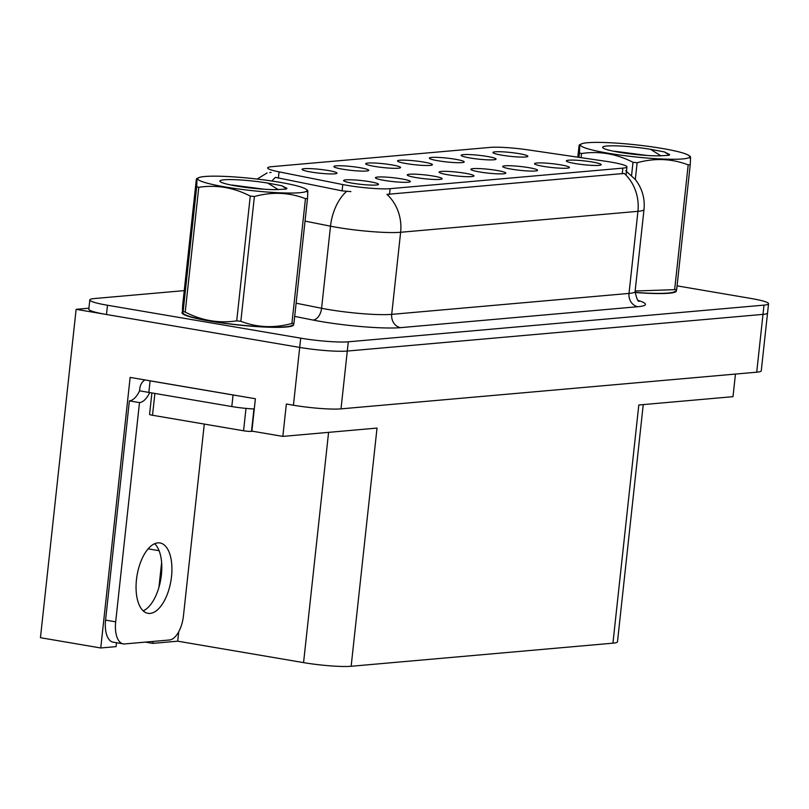 <?xml version="1.0" encoding="UTF-8"?>
<svg xmlns="http://www.w3.org/2000/svg" width="809" height="809" viewBox="0 0 809 809"><rect width="100%" height="100%" fill="white"/><g stroke="black" fill="none" stroke-linecap="round" stroke-linejoin="round"><path stroke-width="1.21" d="M592.4 162.022A17.555 1.921 6.2 0 0 574.602 160.152A17.555 1.921 6.2 0 0 566.361 161.021A17.555 1.921 6.2 0 0 575.179 163.549A17.555 1.921 6.2 0 0 601.188 164.803A17.555 1.921 6.2 0 0 592.4 162.022M455.396 159.262A17.555 1.921 6.2 0 0 437.588 157.381A17.555 1.921 6.2 0 0 429.357 158.251A17.555 1.921 6.2 0 0 438.165 160.779A17.555 1.921 6.2 0 0 464.174 162.033A17.555 1.921 6.2 0 0 455.396 159.262M487.21 156.45A17.555 1.921 6.2 0 0 469.412 154.58A17.555 1.921 6.2 0 0 461.17 155.449A17.555 1.921 6.2 0 0 469.978 157.967A17.555 1.921 6.2 0 0 495.998 159.231A17.555 1.921 6.2 0 0 487.21 156.45M359.944 167.685A17.555 1.921 6.2 0 0 342.136 165.805A17.555 1.921 6.2 0 0 333.905 166.674A17.555 1.921 6.2 0 0 342.713 169.202A17.555 1.921 6.2 0 0 368.722 170.456A17.555 1.921 6.2 0 0 359.944 167.685M465.135 173.257A17.555 1.921 6.2 0 0 447.326 171.387A17.555 1.921 6.2 0 0 439.095 172.256A17.555 1.921 6.2 0 0 447.903 174.774A17.555 1.921 6.2 0 0 473.912 176.038A17.555 1.921 6.2 0 0 465.135 173.257M401.497 178.87A17.555 1.921 6.2 0 0 383.699 176.999A17.555 1.921 6.2 0 0 375.457 177.869A17.555 1.921 6.2 0 0 384.265 180.397A17.555 1.921 6.2 0 0 410.274 181.651A17.555 1.921 6.2 0 0 401.497 178.87M519.034 153.639A17.555 1.921 6.2 0 0 501.226 151.768A17.555 1.921 6.2 0 0 492.994 152.638A17.555 1.921 6.2 0 0 501.802 155.166A17.555 1.921 6.2 0 0 527.812 156.42A17.555 1.921 6.2 0 0 519.034 153.639M496.948 170.446A17.555 1.921 6.2 0 0 479.15 168.575A17.555 1.921 6.2 0 0 470.909 169.445A17.555 1.921 6.2 0 0 479.717 171.973A17.555 1.921 6.2 0 0 505.736 173.227A17.555 1.921 6.2 0 0 496.948 170.446M560.586 164.834A17.555 1.921 6.2 0 0 542.788 162.963A17.555 1.921 6.2 0 0 534.547 163.833A17.555 1.921 6.2 0 0 543.355 166.351A17.555 1.921 6.2 0 0 569.374 167.615A17.555 1.921 6.2 0 0 560.586 164.834M528.773 167.645A17.555 1.921 6.2 0 0 510.964 165.774A17.555 1.921 6.2 0 0 502.733 166.634A17.555 1.921 6.2 0 0 511.541 169.162A17.555 1.921 6.2 0 0 537.55 170.426A17.555 1.921 6.2 0 0 528.773 167.645M391.758 164.874A17.555 1.921 6.2 0 0 373.96 163.003A17.555 1.921 6.2 0 0 365.719 163.873A17.555 1.921 6.2 0 0 374.527 166.391A17.555 1.921 6.2 0 0 400.536 167.655A17.555 1.921 6.2 0 0 391.758 164.874M423.572 162.063A17.555 1.921 6.2 0 0 405.774 160.192A17.555 1.921 6.2 0 0 397.532 161.062A17.555 1.921 6.2 0 0 406.351 163.59A17.555 1.921 6.2 0 0 432.36 164.844A17.555 1.921 6.2 0 0 423.572 162.063M369.683 181.681A17.555 1.921 6.2 0 0 351.875 179.81A17.555 1.921 6.2 0 0 343.643 180.68A17.555 1.921 6.2 0 0 352.451 183.198A17.555 1.921 6.2 0 0 378.46 184.462A17.555 1.921 6.2 0 0 369.683 181.681M433.311 176.069A17.555 1.921 6.2 0 0 415.513 174.198A17.555 1.921 6.2 0 0 407.271 175.057A17.555 1.921 6.2 0 0 416.089 177.586A17.555 1.921 6.2 0 0 442.098 178.84A17.555 1.921 6.2 0 0 433.311 176.069M328.12 170.487A17.555 1.921 6.2 0 0 310.322 168.616A17.555 1.921 6.2 0 0 302.081 169.486A17.555 1.921 6.2 0 0 310.889 172.014A17.555 1.921 6.2 0 0 336.908 173.268A17.555 1.921 6.2 0 0 328.12 170.487M611.028 162.113A31.591 3.469 6.2 0 0 606.052 161.325L528.146 149.887A31.591 3.469 6.2 0 0 490.294 147.39L271.753 166.674A31.591 3.469 6.2 0 0 267.658 167.918A31.591 3.469 6.2 0 0 279.054 171.862L342.783 184.553A31.591 3.469 6.2 0 0 390.12 188.669L622.839 168.13A31.591 3.469 6.2 0 0 626.935 166.887A31.591 3.469 6.2 0 0 611.028 162.113M88.909 308.199L76.127 309.331L299.714 347.415A35.1 3.853 6.2 0 0 347.294 351.055L762.998 314.377A35.1 3.853 6.2 0 0 767.549 313.002A35.1 3.853 6.2 0 1 762.998 314.377L347.294 351.055A35.1 3.853 6.2 0 1 299.714 347.415L106.475 314.499A35.1 3.853 6.2 0 1 88.808 309.19L89.809 299.937A35.1 3.853 6.2 0 0 107.476 305.246L300.715 338.162A35.1 3.853 6.2 0 0 348.295 341.813L763.999 305.124A35.1 3.853 6.2 0 0 768.55 303.749A35.1 3.853 6.2 0 0 750.883 298.44L677.072 285.86M116.506 642.74L116.081 646.624L100.751 647.979L130.138 377.409L255.391 398.746L251.872 431.116L282.837 436.395L286.346 404.015L293.434 405.228A35.1 3.853 6.2 0 0 341.014 408.869L756.718 372.191A35.1 3.853 6.2 0 0 761.269 370.815L768.55 303.749M643.246 404.591L617.479 641.79A35.1 3.853 -173.8 0 1 612.929 643.175L351.146 666.272L377.024 428.082L282.837 436.395M735.452 374.071L732.994 396.673L638.807 404.985L612.929 643.175M100.751 647.979L40.45 637.704L76.127 309.331M351.146 666.272A35.1 3.853 -173.8 0 1 303.567 662.622L177.707 641.183L178.738 631.738M177.707 641.183L152.84 643.377L153.053 641.436M158.928 587.354L161.618 562.589M145.398 642.113L152.84 643.377M182.44 311.991A56.165 6.159 6.2 0 0 181.974 312.658A56.165 6.159 6.2 0 0 210.239 321.163A56.165 6.159 6.2 0 0 293.647 324.793A56.165 6.159 6.2 0 0 293.606 324.48M625.711 170.729L635.287 179.467L637.411 182.389C642.761 190.651 644.965 199.681 644.004 209.491A46.801 5.137 -173.8 0 1 637.937 211.331A40.956 35.636 -95 0 0 624.235 173.439L386.914 194.372A40.956 35.636 85 0 1 400.627 232.274A46.801 5.137 -173.8 0 1 337.181 227.4A46.801 5.137 -173.8 0 1 330.507 226.176L305.033 221.11M269.771 172.499L271.126 172.438M350.904 191.612L342.106 190.853L275.424 177.373A40.956 25.564 101.3 0 0 271.915 181.034M635.025 292.494A56.165 6.159 6.2 0 0 676.385 291.018A56.165 6.159 6.2 0 0 676.344 290.704M184.25 290.623L94.36 298.551A35.1 3.853 6.2 0 0 89.809 299.937M150.161 613.404A35.687 17.141 99.7 0 0 171.235 578.809A35.687 17.141 99.7 0 0 159.98 542.96A35.687 17.141 99.7 0 0 157.816 542.869A35.687 17.141 99.7 0 0 136.741 577.474A35.687 17.141 99.7 0 0 147.996 613.323A35.687 17.141 99.7 0 0 150.161 613.404M154.65 543.709A35.687 17.141 -80.3 0 1 160.769 579.295A35.687 17.141 -80.3 0 1 143.213 610.846M204.283 424.078L183.451 615.851A23.4 11.245 -80.3 0 1 169.455 639.99L124.657 643.944A23.4 11.245 -80.3 0 1 123.241 643.883A23.4 11.245 -80.3 0 1 115.677 621.828L139.492 402.599L129.379 400.88A23.4 11.245 99.7 0 0 139.573 390.818L139.826 388.502A11.7 10.183 85 0 1 144.912 379.927M149.685 392.557A23.4 11.245 -80.3 0 1 139.492 402.599M123.241 643.883L113.118 642.164A23.4 11.245 -80.3 0 1 105.564 620.109L129.379 400.88M236.724 395.561A23.4 2.569 -173.8 0 1 233.063 394.984L150.1 380.857A23.4 2.569 6.2 0 0 150.292 380.847M233.063 394.984L231.809 406.553A23.4 2.569 6.2 0 0 254.279 408.99M150.1 380.857L148.846 392.416L139.573 390.818M231.809 406.553L148.846 392.416M675.717 291.24A55.578 6.098 -173.8 0 1 635.025 292.433M292.979 325.006A55.578 6.098 -173.8 0 1 210.532 321.133A55.578 6.098 -173.8 0 1 182.581 313.022L183.127 311.465A63.183 6.937 6.2 0 0 185.21 312.082C201.734 320.597 218.895 323.519 236.713 320.86A63.183 6.937 6.2 0 0 240.839 321.294C257.181 327.605 274.2 328.323 291.907 323.448A63.183 6.937 6.2 0 0 292.949 323.357A63.183 6.937 6.2 0 0 293.94 323.266L293.424 324.813L291.351 325.703A54.992 6.037 6.2 0 1 285.365 326.826A54.992 6.037 6.2 0 1 228.674 323.731A54.992 6.037 6.2 0 1 184.017 314.044L182.571 313.012M151.9 392.941L149.574 414.37A5.855 0.637 6.2 0 0 152.517 415.26L243.57 430.772A5.855 0.637 6.2 0 0 251.498 431.379L252.742 431.268M587.567 142.728A54.992 6.037 6.2 0 0 581.58 143.85A54.992 6.037 6.2 0 0 615.841 154.438A54.992 6.037 6.2 0 0 682.675 158.928A54.992 6.037 6.2 0 0 688.914 155.51A54.992 6.037 6.2 0 0 644.257 145.822A54.992 6.037 6.2 0 0 587.567 142.728M578.941 157.34L579.426 152.911C579.891 145.114 579.75 142.91 578.991 146.287L577.808 157.179M581.58 143.85L579.507 144.74L578.991 146.287M579.426 152.911A63.183 6.937 6.2 0 0 581.509 153.528L581.064 157.654M631.586 175.411L633.012 162.306C616.407 153.771 599.236 150.848 581.509 153.528M633.012 162.306A63.183 6.937 6.2 0 0 637.128 162.74L635.308 179.497M635.146 290.997L674.645 289.673L688.196 164.894C671.854 158.584 654.835 157.866 637.128 162.74M688.196 164.894A63.183 6.937 6.2 0 0 689.248 164.803A63.183 6.937 6.2 0 0 690.229 164.712L676.678 289.491L676.162 291.038L674.089 291.928A54.992 6.037 6.2 0 1 668.103 293.05A54.992 6.037 6.2 0 1 635.025 292.362M674.645 289.673A63.183 6.937 6.2 0 0 675.687 289.592A63.183 6.937 6.2 0 0 676.678 289.491M647.2 155.48L614.931 151.283M639.818 154.903L634.772 153.811M606.851 146.014A32.694 3.59 6.2 0 0 602.776 147.713A32.694 3.59 6.2 0 0 625.064 153.184A32.694 3.59 6.2 0 0 659.386 155.834L668.78 155.328L669.71 154.59L664.422 151.93L650.547 149.311A32.694 3.59 6.2 0 0 606.851 146.014M650.547 149.311L660.953 155.844M689.804 158.089C690.552 154.691 690.694 156.895 690.229 164.712M669.326 155.065L664.422 151.93M204.829 176.504A54.992 6.037 6.2 0 0 198.842 177.626A54.992 6.037 6.2 0 0 233.103 188.214A54.992 6.037 6.2 0 0 299.937 192.704A54.992 6.037 6.2 0 0 306.176 189.286A54.992 6.037 6.2 0 0 261.519 179.598A54.992 6.037 6.2 0 0 204.829 176.504M196.688 186.687C197.153 178.89 197.012 176.686 196.253 180.063L182.703 304.841C182.237 312.638 182.379 314.843 183.127 311.465L196.688 186.687A63.183 6.937 6.2 0 0 198.771 187.304L185.21 312.082M198.842 177.626L196.769 178.516L196.253 180.063M236.713 320.86L250.274 196.071C233.67 187.546 216.499 184.624 198.771 187.304M250.274 196.071A63.183 6.937 6.2 0 0 254.39 196.516L240.839 321.294M291.907 323.448L305.458 198.67C289.116 192.35 272.097 191.632 254.39 196.516M305.458 198.67A63.183 6.937 6.2 0 0 306.51 198.579A63.183 6.937 6.2 0 0 307.491 198.488L293.94 323.266M264.462 189.245L232.193 185.059M257.08 188.679L252.034 187.577M224.113 179.79A32.694 3.59 6.2 0 0 220.038 181.489A32.694 3.59 6.2 0 0 242.326 186.95A32.694 3.59 6.2 0 0 276.658 189.609L286.042 189.104L286.973 188.355L281.684 185.706L267.809 183.087A32.694 3.59 6.2 0 0 224.113 179.79M267.809 183.087L278.215 189.609M307.066 191.864C307.814 188.467 307.956 190.671 307.491 198.488M286.588 188.841L281.684 185.706M756.718 372.191L763.999 305.124M341.014 408.869L348.295 341.813M293.434 405.228L300.715 338.162M303.567 662.622L328.585 432.36M279.054 171.862L278.367 178.162M342.783 184.553L342.106 190.853M390.12 188.669L389.493 194.433M622.839 168.13L622.212 173.895M148.138 548.836L159.09 550.707M638.261 300.452A58.511 6.421 -173.8 0 1 637.876 306.712L400.566 327.645A11.7 10.183 85 0 1 391.708 314.367L629.018 293.424A46.801 5.137 6.2 0 0 635.085 291.584C636.612 298.764 638.038 301.99 639.332 301.272M400.566 327.645A58.511 6.421 -173.8 0 1 321.264 321.567A58.511 6.421 -173.8 0 1 312.911 320.03L294.688 316.4M346.586 191.389A40.956 25.564 101.3 0 0 330.507 226.176L321.588 308.269A46.801 5.137 6.2 0 0 328.262 309.493A46.801 5.137 6.2 0 0 391.708 314.367L400.627 232.274L637.937 211.331L629.018 293.424A11.7 10.183 85 0 0 637.876 306.712M107.476 305.246L106.475 314.499M296.114 303.203L321.588 308.269A11.7 7.301 -78.7 0 1 312.911 320.03M115.677 621.828L105.564 620.109M243.57 430.772L245.997 408.393M251.498 431.379L253.935 408.98M152.517 415.26L154.883 393.447M626.935 166.887L626.035 175.179M267.112 172.934L257.161 179.072M644.004 209.491L635.085 291.584M675.778 291.21L675.707 291.837M293.04 324.985L292.969 325.612M182.531 312.941L182.46 313.609M688.914 155.51L690.36 156.552M306.176 189.286L307.622 190.317"/></g></svg>
